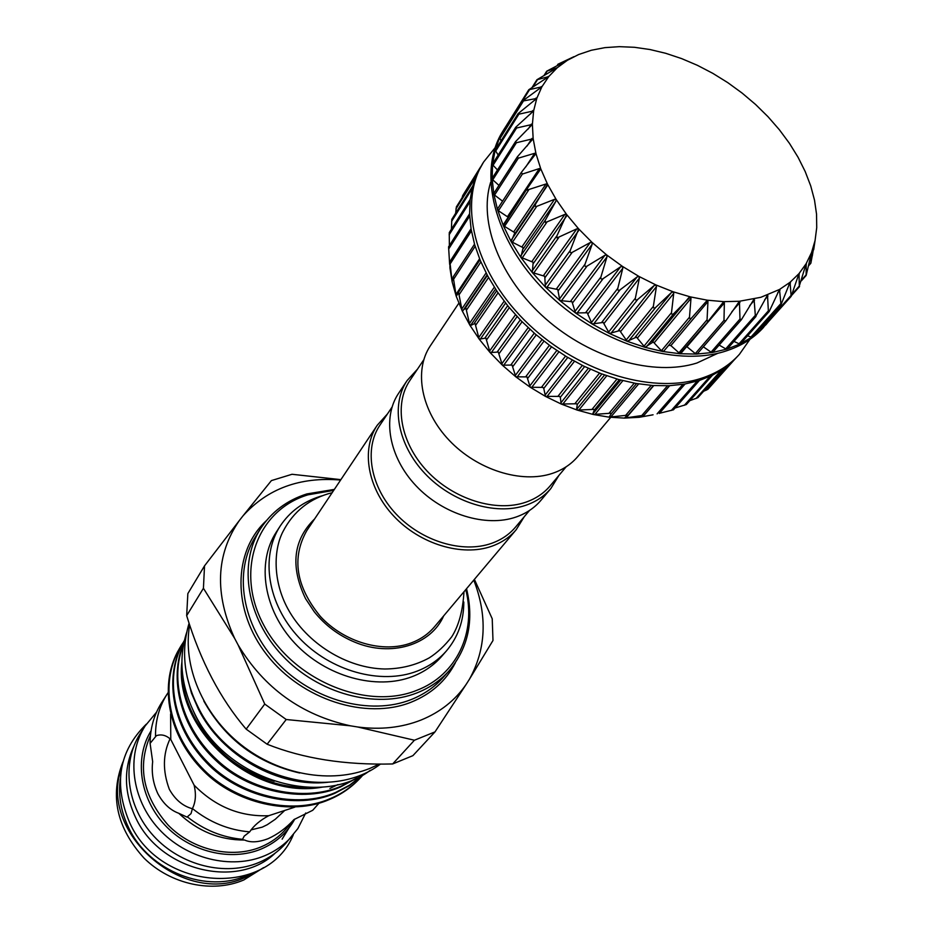<?xml version="1.0" encoding="UTF-8"?>
<svg xmlns="http://www.w3.org/2000/svg" width="933" height="933" viewBox="0 0 933 933"><rect width="100%" height="100%" fill="white"/><g stroke="black" fill="none" stroke-linecap="round" stroke-linejoin="round"><path stroke-width="1.4" d="M610.753 417.343L577.749 456.564C571.241 464.249 562.797 469.847 552.418 473.369C521.524 483.854 477.253 469.975 449.239 440.376C421.11 410.847 413.587 370.529 430.346 345.805L458.838 303.19M340.615 480.04C300.053 476.658 267.526 488.589 243.023 515.832L239.28 520.614C215.896 554.575 214.368 593.855 234.684 638.475L238.125 644.971C264.132 688.157 301.569 715.11 350.411 725.816L357.619 726.982C380.606 729.968 401.75 727.647 421.063 720.031C440.213 712.206 455.269 700.286 466.243 684.262L435 731.892L414.415 740.231L392.665 763.952L412.899 755.66L435 731.892M340.883 479.644L292.029 474.279L271.398 480.6L243.023 515.832M186.67 615.663L203.429 588.28L204.525 565.853L187.848 593.598L186.67 615.663C200.572 661.229 220.41 699.062 246.172 729.151L267.13 744.231C303.202 758.611 345.035 765.188 392.665 763.952M203.779 700.963C225.086 739.146 257.041 763.159 299.656 773.002M189.667 624.935C182.401 665.73 202.613 714.188 240.924 744.627C279.235 775.055 331.53 784.14 370.308 768.232L379.288 764.045M327.81 782.274C278.722 787.884 221.809 755.998 198.449 709.29L191.463 693.091L187.043 676.495M370.191 770.39C320.054 808.281 226.346 779.51 195.009 714.351C181.037 686.14 178.261 658.838 186.658 632.481M122.934 761.946C109.604 795.861 116.695 827.979 144.195 858.278C170.961 884.601 212.596 893.394 243.805 879.971L263.572 867.62M121.64 767.637C97.487 832.026 183.661 907.797 246.499 876.857L258.464 870.454M247.712 874.967C207.593 894.199 149.175 871.539 128.777 827.991C120.975 811.932 118.141 795.674 120.299 779.218M275.247 853.077C237.787 889.592 160.138 870.909 135.763 817.868C124.112 793.027 123.413 769.293 133.664 746.68M293.93 819.862L282.128 839.152M156.534 712.182L145.151 725.932L140.23 733.653C121.348 762.937 126.515 806.462 153.7 836.061C180.745 865.742 225.728 876.705 259.012 862.442C269.602 857.905 278.582 851.467 285.941 843.14L297.884 828.562L305.709 813.005M145.151 725.932C126.177 755.357 131.436 799.149 158.843 828.959C186.122 858.861 231.431 869.941 264.914 855.643C275.573 851.094 284.588 844.633 291.982 836.26M251.024 829.892L262.231 827.151L267.235 824.725L275.317 819.244L284.11 811.057M319.016 803.185L312.742 810.276L293.965 819.582C286.349 827.933 277.754 834.289 268.191 838.65C258.511 842.336 250.65 842.802 244.621 840.038L241.344 839.712L242.557 839.327L244.201 836.131L249.682 831.874C253.776 825.647 260.132 820.259 268.751 815.699L294.805 807.15M178.786 813.296C170.238 810.147 163.275 803.628 157.875 793.738C153.117 783.463 151.379 772.781 152.662 761.666L150.096 743.368L156.417 735.636C161.561 734.014 166.342 735.297 170.774 739.484L194.111 785.154C196.268 794.193 195.708 801.995 192.443 808.573L191.032 813.611L187.032 817.11L178.786 813.296C197.866 831.245 219.803 840.155 244.621 840.038M170.051 738.843C162.797 754.121 162.552 770.938 169.316 789.271C175.147 799.674 182.856 806.159 192.443 808.748M170.622 713.885L170.774 739.484M194.111 785.154C215.418 806.73 240.306 816.911 268.751 815.699M181.877 662.115C173.55 727.752 251.152 800.561 322.83 787.044M307.144 787.359C242.895 788.77 181.737 728.871 182.168 670.151M181.235 645.531L177.492 651.992C159.111 686.665 168.605 736.16 203.359 770.763C235.244 803.5 291.551 816.282 329.349 799.534C341.443 794.508 351.986 787.067 360.989 777.212L361.771 776.338C352.756 786.204 342.213 793.645 330.119 798.671C291.108 815.874 233.25 801.879 201.388 767.218C166.727 730.364 159.625 679.994 181.235 645.531L183.218 642.499M184.384 640.493C163.392 675.119 171.077 725.536 205.995 762.133C238.078 796.584 295.936 810.45 334.865 793.307L349.537 785.551L362.634 775.078M362.319 775.253L349.688 785.096L335.635 792.444C296.916 809.494 239.314 795.849 207.184 761.748C172.197 725.571 164.01 675.294 184.372 640.574M183.778 643.303C168.325 678.198 180.372 727.402 215.57 760.173C247.921 791.487 303.412 803.383 340.44 786.997L357.234 777.854M355.496 778.647L341.221 786.122C304.578 802.345 249.566 790.834 217.202 760.115C182.017 728.113 169.153 679.189 183.579 644.318M363.1 774.822L361.771 776.338M193.178 710.678C209.097 746.645 236.131 770.168 274.255 781.248M329.909 788.42L337.921 784.595M463.794 602.018C463.806 620.935 457.986 637.262 446.336 651.012C438.568 659.876 428.853 666.582 417.191 671.107C380.979 685.195 330.352 671.247 299.003 637.682C267.526 604.211 260.19 556.721 280.145 526.13C289.592 511.855 302.817 501.966 319.821 496.484L322.351 495.726M446.336 651.012L441.601 656.435C433.868 665.276 424.177 671.97 412.561 676.495C376.477 690.572 326.072 676.74 294.91 643.327C263.596 610.007 256.342 562.692 276.25 532.183L280.145 526.13M443.676 615.885C430.941 645.053 391.009 657.508 354.575 642.079C338.574 635.396 325.127 625.297 314.258 611.78L305.546 598.648C290.14 566.483 293.172 539.904 314.619 518.911M524.229 516.742L516.252 529.641C509.896 537.151 501.721 542.691 491.726 546.248C462.01 556.849 420.025 544.196 393.796 516.136C367.439 488.169 360.884 449.403 377.27 425.203L387.44 413.949M516.252 529.641L434.568 626.696C428.445 633.939 420.666 639.35 411.231 642.919C383.195 653.52 344.289 642.405 320.381 616.433C295.948 586.565 291.411 557.981 306.77 530.667L377.27 425.203M529.512 510.456L515.541 527.098C509.325 534.457 501.324 539.88 491.539 543.356C462.523 553.677 421.553 541.292 395.977 513.896C370.273 486.594 363.893 448.773 379.918 425.168L392.012 407.138M558.89 475.445L550.843 488.53L540.93 500.321C534.504 507.902 526.212 513.477 516.066 517.022C485.86 527.588 442.953 514.445 416.013 485.766C388.956 457.17 382.017 417.774 398.566 393.353L407.126 380.536L417.459 369.176M550.843 488.53C544.405 496.146 536.067 501.721 525.85 505.266C495.47 515.809 452.19 502.479 424.958 473.544C397.61 444.703 390.519 405.05 407.126 380.536M566.144 466.792L550.143 485.871C543.846 493.324 535.682 498.782 525.676 502.246C496.006 512.509 453.788 499.458 427.232 471.223C400.549 443.058 393.656 404.374 409.89 380.477L423.757 359.8M652.785 414.858L639.198 417.296L653.077 414.788M643.49 415.29L639.198 417.296L624.457 418.101L643.49 415.29M627.373 415.197L624.457 418.101L609.051 417.156L627.373 415.197M610.66 413.226L611.325 413.634L609.051 417.156L593.213 414.474L610.66 413.226M593.586 409.412L594.344 409.972L592.665 414.065L593.213 414.474L577.165 410.077L593.586 409.412M576.431 403.779L577.259 404.502L576.547 409.529L577.165 410.077L561.165 404.012L576.431 403.779M559.438 396.408L560.313 397.295L561.165 404.012L545.443 396.373L559.438 396.408M542.866 387.393L543.776 388.443L545.443 396.373L530.247 387.253L542.866 387.393M526.993 376.897L530.247 387.253L515.821 376.815L526.993 376.897M512.054 365.048L515.821 376.815L502.374 365.188L512.054 365.048M498.28 352.044L502.374 365.188L490.117 352.569L498.28 352.044M485.883 338.084L490.117 352.569L479.224 339.157L485.883 338.084M475.037 323.389L479.224 339.157L469.859 325.151L470.477 325.57L475.037 323.389M465.917 308.205L469.859 325.151L462.162 310.771L465.917 308.205M458.628 292.729L462.162 310.771L456.225 296.239L458.628 292.729M453.263 277.229L456.225 296.239L452.12 281.766L453.263 277.229M449.904 261.928L452.12 281.766L449.928 267.888L449.904 261.928M448.586 246.988L449.648 264.319M470.174 199.475L449.251 232.644L449.368 245.601M472.739 185.982L451.829 219.337L451.397 229.238M456.365 206.904L455.631 213.26M462.698 195.627L462.138 197.668M703.575 391.289L707.832 389.341L734.154 359.975L724.008 368.407L712.299 375.311L699.155 380.559L684.729 384.058L669.218 385.726L652.855 385.527L635.851 383.44L618.474 379.463L600.98 373.643L583.65 366.074L566.728 356.838L550.493 346.096L535.192 333.991L521.069 320.73L508.345 306.514L497.184 291.562L487.772 276.11L480.238 260.412L474.652 244.679L471.107 229.168L469.602 214.089L470.15 199.674L472.704 186.099L477.206 173.561L483.586 162.05L495.026 147.822M689.825 400.654L697.872 397.68L724.09 368.36M578.635 54.534L567.299 60.342L557.269 67.724L548.744 76.576L541.886 86.792L536.813 98.268L533.629 110.852L532.393 124.392L533.163 138.702L535.962 153.583L540.755 168.815L547.519 184.198L556.173 199.475L566.576 214.427L578.6 228.807L592.058 242.405L606.765 255.012L622.474 266.406L638.953 276.436L655.934 284.938L673.171 291.796L690.385 296.892L707.319 300.193L723.716 301.651L739.344 301.266L760.861 297.3L779.498 289.475L790.064 282.279L798.986 273.626L791.161 296.367L790.064 282.279L781.014 304.706L779.498 289.475L769.235 311.447L768.36 310.852L767.497 295.085L755.438 316.882L754.062 299.05L741.42 319.657L739.986 319.063L739.426 301.266L725.734 320.952L723.985 320.381L724.358 302.887L723.716 301.651L708.287 321.045L707.377 321.057L707.062 320.007L707.949 301.557L707.319 300.193L691.889 317.675C690.385 319.133 689.58 318.981 689.487 317.208L690.991 298.385L690.385 296.892L673.929 313.441C672.331 314.806 671.515 314.573 671.492 312.73L673.731 293.382L673.171 291.796L671.387 292.565L655.794 307.33C654.126 308.59 653.31 308.263 653.357 306.362L656.435 286.629L655.934 284.938L654.103 285.58L637.764 299.411C636.026 300.566 635.221 300.158 635.361 298.21L639.362 278.209L638.953 276.436L637.087 276.949L620.118 289.79C618.334 290.839 617.553 290.361 617.786 288.379L622.789 268.249L622.474 266.406L620.597 266.791L603.126 278.629C601.307 279.562 600.56 279.025 600.899 277.019L606.963 256.902L606.765 255.012L604.899 255.269L587.067 266.092C585.224 266.92 584.536 266.313 584.979 264.307L592.14 244.329L592.058 242.405L590.227 242.557L572.186 252.377C570.343 253.088 569.701 252.446 570.273 250.441L578.658 228.888L576.816 228.853L557.036 237.915L556.873 235.932L566.634 214.508L564.862 214.368L545.467 222.521L545.21 220.421L555.835 201.388L556.173 199.475L554.54 199.335L536.475 206.461L535.017 206.228L535.507 204.187L547.566 184.279L545.992 183.988L526.993 190.11L527.46 188.233L540.79 168.908L539.344 168.57L522.398 174.063L521.349 172.407L535.962 153.583L534.667 153.292L518.34 158.167L517.349 156.826L533.163 138.702L516.404 142.737L515.482 141.688L532.393 124.392L516.59 128.008L515.739 127.226L533.606 110.922L518.865 114.176L518.095 113.639L536.72 98.455L522.468 101.091L541.863 86.839L528.778 89.755L548.744 76.576L536.907 79.748L557.269 67.724L546.691 71.2L567.241 60.388L557.992 64.202L573.97 56.668M505.989 127.483L505.908 126.375L504.426 128.661L499.563 137.769L495.085 150.4L492.589 164.103L492.146 178.669L493.79 193.936L497.522 209.657L503.319 225.623L511.121 241.577L520.824 257.298L532.288 272.529L545.362 287.026L559.847 300.578L575.509 312.963L592.117 323.973L609.412 333.466L627.116 341.28L644.96 347.309L662.663 351.484L679.97 353.735L670.897 345.595L668.739 345.245M663.76 351.17L691.889 317.675L663.771 351.17L661.404 350.738L653.263 341.956L644.96 347.309L636.493 337.128L627.116 341.28L619.722 330.597L609.412 333.466L603.208 322.433L592.117 323.973L587.219 312.765L575.509 312.963L571.999 301.732L559.847 300.578L557.771 289.522L545.362 287.026L544.767 276.296L532.288 272.529L533.163 262.278L520.824 257.298L523.156 247.688L511.121 241.577L514.876 232.749L503.319 225.623L527.32 188.443M508.217 217.249L498.409 210.753L497.604 208.794L521.081 172.885M591.23 50.289L578.705 54.511M815.069 240.504L810.847 263.246L811.558 252.528L806.147 275.468L806.159 263.677L799.301 286.046L799.021 273.591L806.159 263.677L811.535 252.586L815.069 240.504L816.725 227.617L816.538 214.1L814.509 200.129L810.719 185.889L805.202 171.555L798.077 157.304L789.423 143.309L779.358 129.734L768.022 116.73L755.555 104.461L742.085 93.055L727.798 82.652L712.847 73.369L697.406 65.322L681.661 58.616L665.789 53.321L649.998 49.531L634.452 47.291L619.36 46.662L604.911 47.641L591.3 50.265M675.084 407.978L686.35 404.549L712.45 375.229M659.398 413.307L673.346 409.832M708.882 320.579L679.97 353.735L696.613 354.074L712.357 352.499L726.982 349.07L740.289 343.869L752.115 336.976L763.695 327.238C753.782 338.271 740.872 346.295 724.999 351.321C673.859 367.625 596.339 342.423 545.094 290.909C493.639 239.536 477.195 171.427 502.84 131.215L504.426 128.661M717.944 353.234L696.881 363.03C653.975 376.605 591.102 358.785 545.653 318.736C500.135 278.745 478.197 222.206 490.595 182.401M749.922 339.355L739.437 354.307C729.548 365.293 716.754 373.328 701.056 378.401C650.476 394.881 574.285 370.483 524.159 319.879C473.824 269.415 458.056 202.111 483.586 162.05M739.437 354.307L734.143 359.986M765.713 324.999L768.839 321.267M813.681 249.729L815.08 240.446M727.588 348.277L725.711 348.86L719.156 345.082M740.755 342.971L740.289 343.869L739.064 343.787L733.956 341.385M752.441 336.008L752.115 336.976L750.96 337.035L747.566 335.798M762.494 327.495L762.319 328.544L759.847 328.369M505.908 126.375L528.778 89.755M501.033 140.848L499.61 137.676L522.468 101.091M498.187 155.053L495.178 150.178L518.095 113.639M497.499 169.958L493.067 165.258L492.589 164.103L493.265 163.345M498.957 185.399L492.764 179.824L492.682 177.818M502.584 201.178L494.548 195.067L493.907 193.248L517.034 157.49M725.268 321.395L697.336 353.759L695.307 353.584L686.723 346.563M713.104 351.811L711.063 352.149L703.342 346.808M168.045 692.718L167.089 694.164C159.263 706.526 155.403 720.463 155.508 735.962M192.443 808.573C209.657 822.335 228.737 830.102 249.682 831.874M167.089 694.164L161.654 702.654C154.027 714.713 150.166 728.288 150.096 743.368M187.405 816.923C204.024 830.008 222.404 837.472 242.557 839.327M466.243 684.262L469.486 679.142C486.116 648.89 487.551 615.873 473.777 580.104M469.486 679.142L492.986 640.493L492.227 618.777L474.396 579.37M246.172 729.151L264.739 704.065L286.221 719.518L267.13 744.231M414.415 740.231L357.619 726.982M350.411 725.816L286.221 719.518M264.739 704.065L238.125 644.971M234.684 638.475L203.429 588.28M204.525 565.853L239.28 520.614M334.364 489.393L306.794 493.942C286.839 500.321 271.375 511.984 260.4 528.918L255.584 536.58C233.332 571.451 241.752 625.18 277.428 662.838C312.94 700.601 370.144 715.879 410.975 699.645C423.757 694.572 434.486 687.189 443.128 677.51L449.146 670.757C440.469 680.472 429.705 687.866 416.853 692.939C375.847 709.197 318.305 693.767 282.536 655.771C246.615 617.891 238.078 563.905 260.4 528.918C271.27 512.124 286.618 500.555 306.444 494.198M333.687 490.396L307.972 494.828C257.111 510.048 234.346 570.739 263.806 625.203C292.507 679.947 366.307 710.829 416.643 690.385C456.96 675.154 476.635 632.096 465.765 589.644M455.386 662.78C445.986 680.892 431.256 694.024 411.185 702.176C366.191 720.276 301.93 699.867 267.106 655.141C231.932 610.614 232.888 551.543 266.325 520.707M151.053 730.842C134.224 758.028 139.542 797.855 164.674 824.83C189.702 851.887 230.883 861.882 261.438 848.913C276.191 842.534 287.317 832.598 294.805 819.069M150.47 735.379C137.011 766.436 142.947 796.397 168.29 825.273C192.979 850.336 232.037 859.165 261.193 846.849C271.013 842.686 279.305 836.714 286.058 828.959L294.396 819.326M669.614 385.714L644.015 415.29M627.991 415.395L653.438 385.562L628.014 415.348M636.574 383.556L611.325 413.634L636.574 383.556M619.314 379.684L594.344 409.972M601.913 373.993L577.259 404.502M584.641 366.552L560.313 397.295M567.765 357.456L543.776 388.443M551.543 346.843L527.915 378.098M536.242 334.889L512.952 366.401M522.083 321.757L499.143 353.537M509.301 307.668L486.688 339.705M498.059 292.845L475.76 325.127M488.554 277.521L466.535 310.024M480.88 261.928L459.141 294.641M475.142 246.324L453.648 279.189M471.41 230.952L450.149 263.922M469.684 216.048L448.645 249.053M469.929 201.89L449.146 234.801M472.016 188.828L451.607 221.343M475.445 177.737L455.969 208.875M477.393 173.141L462.15 197.539M652.074 342.119L688.671 297.814M635.233 337.151L671.387 292.565M618.416 330.469L654.103 285.58M601.878 322.165L637.087 276.949M585.877 312.357L620.597 266.791M570.658 301.196L604.899 255.269M556.465 288.845L590.227 242.557M543.507 275.515L576.816 228.853M531.973 261.392L564.862 214.368M522.048 246.72L554.54 199.335M513.873 231.699L545.992 183.988M507.529 216.584L539.344 168.57M525.757 166.937L534.667 153.292M527.063 146.038L531.997 138.399M528.206 129.034L531.367 124.089M530.597 113.943L532.743 110.56M534.586 100.367L536.078 98M540.277 88.192L541.303 86.571M547.636 77.451L548.301 76.413M725.711 348.86L754.844 315.867M764.687 299.703L767.987 295.948M739.064 343.787L768.36 310.852M697.196 381.154L671.328 410.45M710.118 376.337L684.367 405.295M750.96 337.035L780.373 304.123M777.714 292.775L780 290.186M761.235 328.731L790.717 295.808M788.898 284.647L790.484 282.851M792.175 294.012L799.301 286.046M798.24 275.293L799.313 274.08M801.622 279.923L806.03 274.99M805.739 264.75L806.404 264.016M808.643 265.287L810.847 262.814M557.491 65.415L558.366 64.05M544.685 75.013L547.135 71.118M533.081 86.722L537.431 79.772M505.954 127.424L529.396 89.906M499.738 138.889L523.168 101.429M495.411 151.543L518.865 114.176M493.067 165.258L516.59 128.008M492.764 179.824L516.404 142.737M494.548 195.067L518.34 158.167M498.409 210.753L522.398 174.063M504.321 226.661L528.556 190.215M511.051 240.411L535.507 204.187M512.229 242.557L536.732 206.356M514.864 233.74L547.041 186.075M520.591 256.097L545.35 220.141M522.014 258.184L546.82 222.264M523.296 248.726L555.835 201.388M531.903 271.305L557.001 235.641M533.548 273.311L558.704 237.682M533.443 263.339L566.378 216.363M544.814 285.813L570.273 250.441M546.68 287.702L572.186 252.377M545.175 277.369L578.542 230.754M559.159 299.376L584.979 264.307M561.188 301.126L587.067 266.092M558.319 290.583L592.14 244.329M574.681 311.797L600.899 277.019M576.862 313.371L603.126 278.629M572.664 302.782L606.963 256.902M591.172 322.865L617.786 288.379M593.458 324.241L620.118 289.79M588 313.768L622.789 268.249M608.363 332.428L635.361 298.21M610.718 333.594L637.764 299.411M604.083 323.378L639.362 278.209M625.973 340.323L653.357 306.362M628.375 341.256L655.794 307.33M620.678 331.472L656.435 286.629M643.747 346.458L671.492 312.73M646.149 347.146L673.929 313.441M637.519 337.933L673.731 293.382M661.404 350.738L689.487 317.208M654.336 342.656L690.991 298.385M678.676 353.117L707.074 319.774M670.897 345.595L707.949 301.557M695.307 353.584L723.985 320.381M686.945 346.726L724.358 302.887M711.063 352.149L739.986 319.063M731.834 311.797L739.974 302.374M749.642 305.697L754.587 300.041M721.291 370.238L696.018 398.531M729.408 364.278L706.129 390.274M471.06 228.9L449.881 261.811M452.808 278.629L451.864 280.063M474.524 244.236L453.146 276.984M479.574 258.791L455.864 294.583M458.301 292.507L479.982 259.817L458.336 292.472M486.093 272.949L461.695 309.185M487.108 274.873L462.628 311.156M487.399 275.422L465.427 307.96M494.315 287.177L469.311 323.634M495.551 289.09L470.477 325.57M496.671 290.804L474.419 323.11M504.147 301.207L478.606 337.734M505.593 303.073L479.982 339.6M507.68 305.709L485.113 337.769M515.471 314.783L489.44 351.251M517.115 316.567L491.015 353.024M520.276 319.902L497.382 351.718M528.16 327.67L501.662 363.987M529.967 329.337L503.412 365.631M534.259 333.174L511.016 364.721M542.003 339.635L515.098 375.731M543.951 341.175L516.999 377.224M549.42 345.303L525.839 376.594M556.803 350.505L529.524 386.309M558.867 351.881L531.542 387.638M565.526 356.114L541.595 387.137M572.337 360.115L544.744 395.545M574.471 361.304L546.843 396.688M582.332 365.421L558.051 396.187M588.338 368.302L560.5 403.336M590.531 369.293L562.657 404.269M599.569 373.095L574.95 403.627M604.561 374.984L576.547 409.529M606.765 375.766L578.728 410.24M616.97 379.031L592.035 409.342M620.737 380.081L592.665 414.065M622.894 380.641L594.834 414.544M634.253 383.148L609.051 413.249M638.662 383.906L610.718 417.121M651.176 385.399L625.716 415.302M653.765 385.586L626.148 417.937M667.48 385.796L641.811 415.512M641.496 416.328L640.901 417.016M682.898 384.361L657.089 413.879M198.239 707.366C230.917 774.775 327.786 804.398 380.501 764.045M129.944 823.244C160.476 891.458 267.864 897.873 293.37 834.627M354.575 642.079C338.562 635.408 325.116 625.308 314.258 611.78M332.16 492.682C309.931 498.292 293.557 511.226 283.037 531.472C273.637 549.315 272.541 580.606 287.842 608.759C306.654 643.408 346.703 668.308 384.769 668.996C401.132 668.868 415.955 665.159 429.238 657.87C437.309 652.727 444.819 645.694 451.77 636.749C458.756 625.798 462.826 610.8 463.981 591.744M685.079 383.999L659.269 413.459M669.684 385.702L644.05 415.325M477.229 173.515L456.354 206.928M480.658 166.832L462.616 195.732M699.4 380.477L673.428 409.844M568.127 59.84L566.914 60.412M814.089 244.668L812.305 255.945M727.378 348.825L755.987 316.462M740.557 343.671L769.235 311.447M752.255 336.86L781.014 304.706M762.354 328.509L791.161 296.367M791.709 295.329L799.558 286.571M801.389 280.798L806.147 275.468M808.514 265.87L810.847 263.246M557.094 65.625L557.992 64.202M544.079 75.375L546.691 71.2M532.183 87.294L536.907 79.748M492.717 163.73L515.739 127.226M492.274 178.156L515.482 141.688M493.907 193.248L517.349 156.826M497.604 208.794L521.349 172.407M503.354 224.585L527.46 188.233M680.88 353.409L709.138 320.287M697.336 353.759L725.734 320.94M712.917 352.207L741.42 319.657M469.591 213.797L448.563 246.86M471.037 228.772L449.846 261.718M474.512 244.189L453.1 277.008M129.885 823.151C113.243 784.303 118.724 751.298 146.329 724.136M198.158 707.202C183.906 678.594 180.885 650.593 189.096 623.209M449.146 670.757C468.366 647.712 474.162 620.363 466.535 588.711"/></g></svg>
